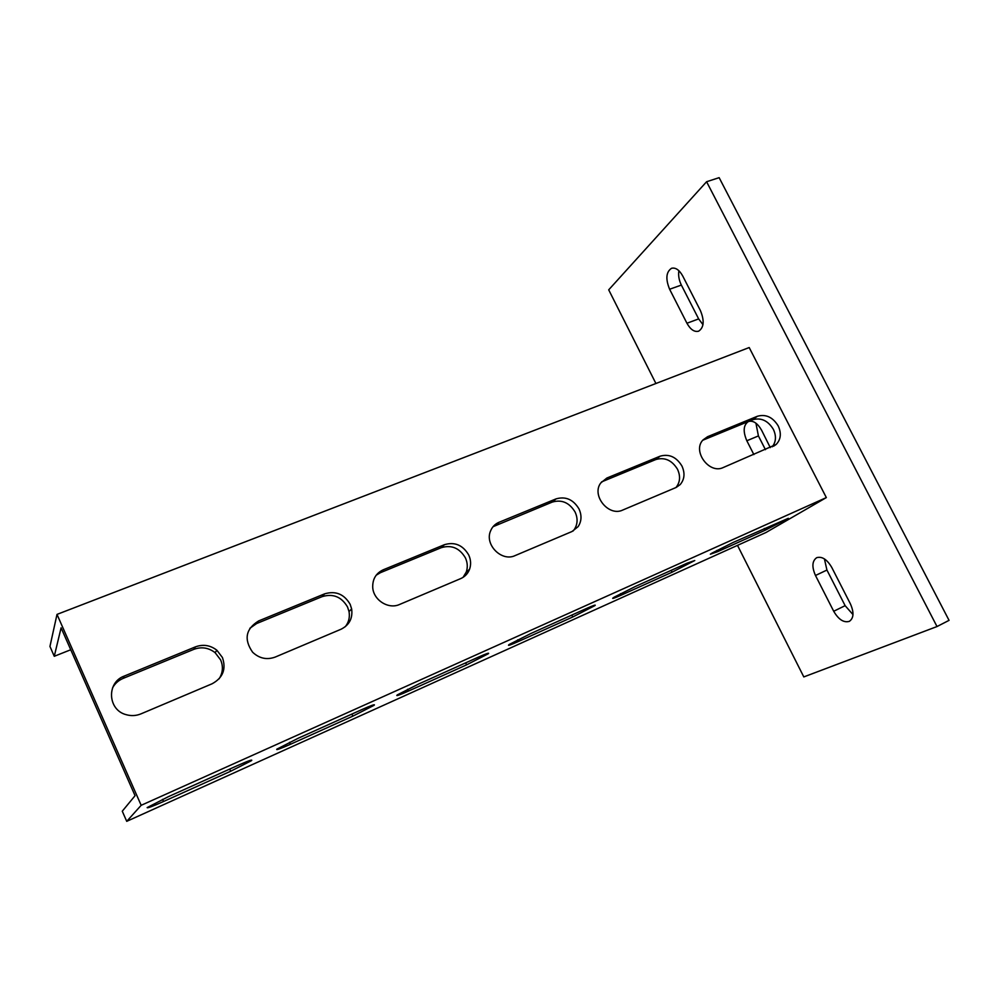 <?xml version="1.0" encoding="UTF-8"?>
<svg xmlns="http://www.w3.org/2000/svg" width="999" height="999" viewBox="0 0 999 999"><rect width="100%" height="100%" fill="white"/><g stroke="black" fill="none" stroke-linecap="round" stroke-linejoin="round"><path stroke-width="1.5" d="M706.593 181.731L719.143 177.66L949.05 620.354L937.012 626.548L706.593 181.731L608.703 289.835L655.918 383.504M737.499 545.367L803.808 676.922L937.012 626.548M824.412 558.903L826.935 570.054L845.129 605.669L852.984 614.585M755.931 423.189L758.416 435.926L765.446 449.675M678.883 270.704C678.159 275.399 678.983 280.182 681.355 285.077L698.651 318.906L702.971 324.663M815.484 575.486L833.703 611.263C838.586 619.592 843.805 622.951 849.362 621.341C853.795 618.181 854.145 612.362 850.411 603.896L831.767 567.444C827.047 559.415 822.027 556.156 816.707 557.679C812.1 560.914 811.7 566.858 815.484 575.486L826.935 570.054M770.291 447.627L761.613 430.244C757.542 423.164 753.146 420.242 748.438 421.503C743.381 424.95 742.844 431.368 746.827 440.759L753.87 454.582M669.617 289.248L686.937 323.239C690.484 329.583 694.38 332.242 698.626 331.193C703.97 327.597 704.57 320.729 700.424 310.602L682.742 276.024C679.32 269.905 675.586 267.332 671.54 268.281C666.071 271.978 665.434 278.971 669.617 289.248L681.355 285.077M222.427 657.517L216.87 650.237C210.327 645.179 203.172 644.055 195.429 646.865L124.201 676.098C106.381 682.404 107.642 710.039 126.161 714.672C131.206 716.108 136.151 715.846 140.984 713.86L212.1 683.778C222.927 677.846 226.373 669.093 222.427 657.517M112.55 687.886C114.935 683.541 118.456 680.381 123.102 678.408L193.831 649.35C201.523 646.553 208.616 647.664 215.122 652.684L220.642 659.914C223.389 666.508 222.889 672.814 219.106 678.833M350.137 604.295C344.143 594.08 335.639 590.596 324.613 593.856L258.666 620.916C245.717 628.895 243.694 639.335 252.61 652.21C259.29 658.491 266.833 660.102 275.237 657.067L341.071 629.22C349.35 625.037 352.872 618.269 351.636 608.915L350.137 604.295M249.85 628.296L256.643 623.538L322.178 596.615C333.129 593.381 341.571 596.828 347.527 606.98L349.026 611.563C350.012 617.257 348.763 622.315 345.267 626.723M468.681 554.907C462.824 545.079 454.77 541.67 444.493 544.667L383.254 569.792C376.061 573.176 372.552 578.983 372.714 587.187C373.189 599.962 388.399 609.702 399.6 604.457L460.714 578.596C464.935 576.723 467.882 573.626 469.555 569.293C471.191 564.547 470.904 559.74 468.681 554.907M376.198 575.199L380.457 572.664L441.346 547.652C451.548 544.667 459.565 548.064 465.372 557.817C467.582 562.624 467.869 567.395 466.233 572.115L463.074 577.36M579.008 508.928C573.289 499.475 565.634 496.128 556.043 498.888L499.025 522.29C495.067 523.976 492.257 526.835 490.596 530.881C484.34 544.63 501.723 562.112 515.134 555.581L572.027 531.505L578.121 526.635C581.618 521.278 581.918 515.384 579.008 508.928M493.044 526.698L552.272 502.072C561.813 499.325 569.43 502.647 575.099 512.037C577.996 518.456 577.697 524.313 574.2 529.645L573.101 530.993M681.942 466.034C676.36 456.93 669.08 453.646 660.102 456.193L606.88 478.034L600.786 482.942C591.146 495.354 608.653 516.982 622.739 510.052L675.836 487.587L680.182 484.59C684.565 479.37 685.152 473.189 681.942 466.034M601.585 481.893L655.806 459.54C664.747 456.993 671.99 460.252 677.534 469.305C680.669 476.273 680.144 482.355 675.961 487.537M147.14 807.592C147.003 808.453 152.46 806.43 163.524 801.51L230.694 771.228L251.448 760.676C253.134 759.09 248.351 760.788 237.088 765.758L168.332 796.702L147.14 807.592M276.873 749.15C275.736 750.424 280.257 748.8 290.447 744.28L352.859 716.133L374.076 705.306C375.661 703.858 371.616 705.269 361.95 709.552L298.177 738.261L276.873 749.15M397.34 694.867L397.103 695.042C395.629 696.415 399.413 695.092 408.454 691.071L466.608 664.847L488.311 653.733C489.747 652.434 486.313 653.621 478.009 657.305L418.693 684.003L397.34 694.867M509.502 644.33L508.778 644.83C507.442 646.053 510.676 644.929 518.469 641.458L572.777 616.97L594.967 605.569C596.241 604.432 593.306 605.444 586.151 608.628L530.856 633.516L509.502 644.33M614.198 597.165L612.949 598.001C611.763 599.075 614.535 598.114 621.266 595.117L672.09 572.19L694.767 560.526L687.187 563.149L635.489 586.413L614.198 597.165M778.221 425.924C772.764 417.132 765.821 413.911 757.379 416.271L707.592 436.7L703.071 439.885C692.007 450.874 709.165 474.475 723.214 467.544L776.123 444.48C780.868 439.535 781.568 433.354 778.221 425.924M707.592 436.7L703.084 440.109L752.634 419.755C761.038 417.395 767.944 420.591 773.363 429.333C776.46 436.051 776.086 441.87 772.239 446.803M712.15 553.034L710.351 554.195L717.532 551.71L765.209 530.207L788.336 518.294L733.353 542.357L712.15 553.034M70.754 649.75L54.271 656.293L61.089 627.834L135.065 795.691L122.278 811.2L126.723 821.34L141.171 805.306L826.335 497.589L749.2 347.54L57.005 614.397L141.171 805.306M126.723 821.34L765.983 532.504L826.335 497.589M54.271 656.293L49.95 646.44L57.005 614.397M698.651 318.906L686.937 323.239M758.416 435.926L746.827 440.759M845.129 605.669L833.703 611.263M193.831 649.35L195.429 646.865M322.178 596.615L324.613 593.856M441.346 547.652L444.493 544.667M552.272 502.072L556.043 498.888M655.806 459.54L660.102 456.193M162.575 799.362L163.524 801.51M289.535 742.294L290.447 744.28M407.604 689.26L408.454 691.071M517.682 639.835L518.469 641.458M620.541 593.656L621.266 595.117M752.634 419.755L757.379 416.271M716.882 550.412L717.532 551.71M764.31 528.421L765.209 530.207M671.178 570.354L672.09 572.19M571.84 615.059L572.777 616.97M465.671 662.861L466.608 664.847M351.91 714.073L352.859 716.133M229.733 769.068L230.694 771.228M602.847 481.293L606.88 478.034M495.566 525.374L499.025 522.29M380.457 572.664L383.254 569.792M256.643 623.538L258.666 620.916M123.102 678.408L124.201 676.098M215.122 652.684L216.87 650.237M773.576 446.203L776.123 444.48M676.236 487.412L680.182 484.59M574.2 529.645L578.121 526.635M466.233 572.115L469.555 569.293M349.026 611.563L351.636 608.915"/></g></svg>
